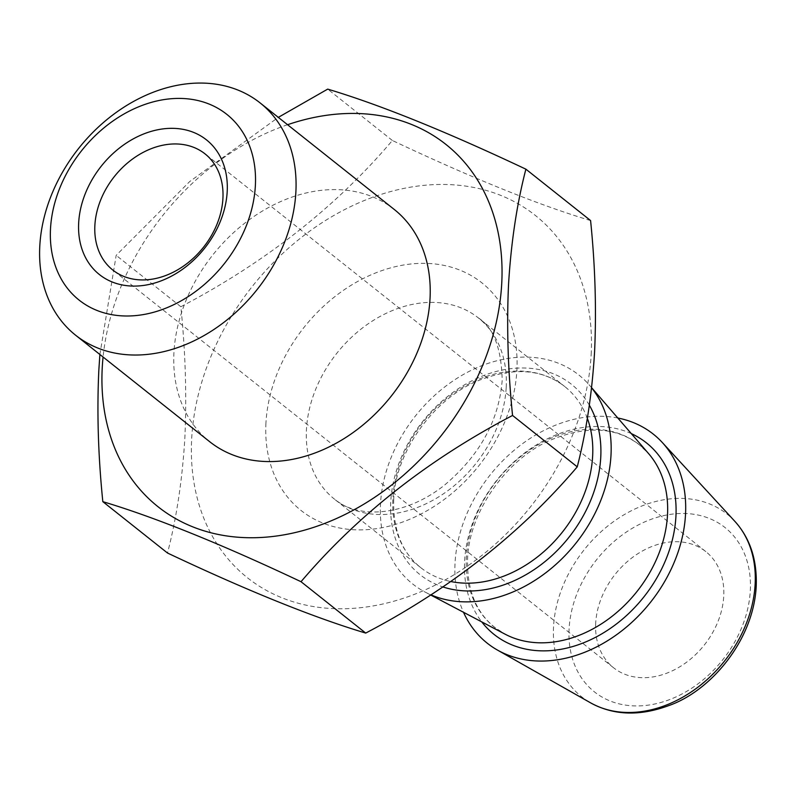 <?xml version="1.0" encoding="UTF-8"?>
<svg xmlns="http://www.w3.org/2000/svg" width="796" height="796" viewBox="0 0 796 796"><rect width="100%" height="100%" fill="white"/><g stroke="black" fill="none" stroke-linecap="round" stroke-linejoin="round"><path stroke-width="0.6" stroke-dasharray="3.98 2.98" d="M595.697 623.168A74.167 56.884 -51.5 0 0 613.587 667.774A74.167 56.884 -51.5 0 0 682.053 665.376A74.167 56.884 -51.5 0 0 723.733 596.234A74.167 56.884 -51.5 0 0 705.833 551.618A74.167 56.884 -51.5 0 0 637.377 554.016A74.167 56.884 -51.5 0 0 595.697 623.168M287.565 124.723A231.387 177.478 -51.5 0 0 103.072 357.016M99.888 354.489L116.166 255.367L189.667 181.578L278.311 117.37M394.229 209.438A148.325 113.768 -51.5 0 0 257.307 214.233A148.325 113.768 -51.5 0 0 173.946 352.519A148.325 113.768 -51.5 0 0 209.736 441.74M617.815 418.009A133.489 102.386 -51.5 0 0 455.043 562.911A133.489 102.386 -51.5 0 0 463.511 612.283M591.587 387.781A133.489 102.386 -51.5 0 0 589.418 385.165A133.489 102.386 -51.5 0 0 463.431 374.468A133.489 102.386 -51.5 0 0 380.518 503.719A133.489 102.386 -51.5 0 0 425.094 592.065A133.489 102.386 -51.5 0 0 430.915 594.841M591.159 354.598A231.387 177.478 -51.5 0 0 402.676 188.652A231.387 177.478 -51.5 0 0 191.677 438.636A231.387 177.478 -51.5 0 0 380.16 604.582A231.387 177.478 -51.5 0 0 591.159 354.598M590.582 220.552C538.663 205.04 472.605 178.354 392.388 140.494C336.041 206.87 265.526 262.282 180.851 306.739C185.478 352.001 186.811 395.861 184.831 438.347C182.314 479.839 176.533 518.067 167.518 553.031M180.851 306.739L116.166 255.367M392.388 140.494L327.693 89.122M648.68 453.71A116.495 89.351 -51.5 0 0 538.743 444.377A116.495 89.351 -51.5 0 0 466.386 557.17A116.495 89.351 -51.5 0 0 505.281 634.273L494.873 627.487C475.889 612.313 466.784 589.428 467.58 558.852C469.033 512.485 505.918 459.342 550.732 440.009C586.712 425.303 616.373 427.004 639.725 445.113L648.68 453.71M750.31 590.642A104.953 80.505 -51.5 0 0 664.819 515.37A104.953 80.505 -51.5 0 0 569.11 628.76A104.953 80.505 -51.5 0 0 654.601 704.032A104.953 80.505 -51.5 0 0 750.31 590.642M734.827 521.31A116.763 89.56 -51.5 0 0 624.91 514.246A116.763 89.56 -51.5 0 0 553.548 626.641A116.763 89.56 -51.5 0 0 590.632 702.868M631.298 433.611A122.385 93.868 -51.5 0 0 524.265 453.252A122.385 93.868 -51.5 0 0 464.635 560.891A122.385 93.868 -51.5 0 0 481.759 621.895M589.348 405.194A121.629 93.291 -51.5 0 0 473.988 379.762A121.629 93.291 -51.5 0 0 390.766 501.57A121.629 93.291 -51.5 0 0 442.894 586.931M587.329 418.258A115.689 88.734 -51.5 0 0 564.722 386.518A115.689 88.734 -51.5 0 0 457.929 390.259A115.689 88.734 -51.5 0 0 392.906 498.127A115.689 88.734 -51.5 0 0 420.825 567.707A115.689 88.734 -51.5 0 0 450.795 581.528M506.196 387.443A115.689 88.734 -51.5 0 0 478.277 317.853A115.689 88.734 -51.5 0 0 371.473 321.594A115.689 88.734 -51.5 0 0 306.45 429.462A115.689 88.734 -51.5 0 0 334.37 499.052A115.689 88.734 -51.5 0 0 441.173 495.311A115.689 88.734 -51.5 0 0 506.196 387.443M265.944 423.014A145.36 111.49 -51.5 0 0 384.339 527.26A145.36 111.49 -51.5 0 0 516.893 370.22A145.36 111.49 -51.5 0 0 398.498 265.973A145.36 111.49 -51.5 0 0 265.944 423.014M613.587 667.774L112.773 270.013M591.597 387.682L589.418 385.165M393.702 499.52C392.925 529.907 401.96 552.643 420.825 567.707L334.37 499.052C356.041 518.146 402.816 518.067 444.238 485.361C479.58 455.68 498.903 420.716 502.176 380.448C501.52 348.479 493.55 327.614 478.277 317.853L564.722 386.518C541.608 368.568 512.216 366.847 476.545 381.344C431.93 400.478 395.144 453.382 393.702 499.52M430.666 595L425.094 592.065M705.833 551.618L205.02 153.867"/><path stroke-width="1.19" d="M78.675 222.83A86.028 65.988 -51.5 0 0 148.743 284.53A86.028 65.988 -51.5 0 0 227.198 191.587A86.028 65.988 -51.5 0 0 157.12 129.887A86.028 65.988 -51.5 0 0 78.675 222.83M94.873 225.407A74.167 56.884 -51.5 0 0 112.773 270.013A74.167 56.884 -51.5 0 0 181.229 267.625A74.167 56.884 -51.5 0 0 222.92 198.473A74.167 56.884 -51.5 0 0 205.02 153.867A74.167 56.884 -51.5 0 0 136.554 156.265A74.167 56.884 -51.5 0 0 94.873 225.407M103.072 357.016A231.387 177.478 -51.5 0 0 102.246 367.603A231.387 177.478 -51.5 0 0 290.719 533.549A231.387 177.478 -51.5 0 0 501.729 283.565A231.387 177.478 -51.5 0 0 287.565 124.723M278.311 117.37L327.693 89.122C379.602 104.634 445.67 131.31 525.887 169.17C516.942 203.647 511.171 241.885 508.574 283.854C506.574 325.773 507.908 369.642 512.554 415.462C428.238 459.63 357.732 515.042 301.017 581.707C221.149 543.986 155.081 517.3 102.823 501.659C98.177 455.839 96.853 411.97 98.843 370.05L99.888 354.489M75.59 335.196L209.736 441.74A148.325 113.768 -51.5 0 0 346.658 436.944A148.325 113.768 -51.5 0 0 430.029 298.649A148.325 113.768 -51.5 0 0 394.229 209.438L260.083 102.893A148.325 113.768 -51.5 0 0 123.161 107.689A148.325 113.768 -51.5 0 0 39.8 245.984A148.325 113.768 -51.5 0 0 75.59 335.196A148.325 113.768 -51.5 0 0 212.512 330.4A148.325 113.768 -51.5 0 0 295.873 192.115A148.325 113.768 -51.5 0 0 260.083 102.893M255.367 185.657A118.664 91.013 -51.5 0 0 158.712 100.565A118.664 91.013 -51.5 0 0 50.506 228.76A118.664 91.013 -51.5 0 0 147.161 313.853A118.664 91.013 -51.5 0 0 255.367 185.657M463.511 612.283A133.489 102.386 -51.5 0 0 497.44 650.063A133.489 102.386 -51.5 0 0 616.89 634.502A133.489 102.386 -51.5 0 0 685.515 514.425A133.489 102.386 -51.5 0 0 662.292 442.496A133.489 102.386 -51.5 0 0 617.815 418.009M430.915 594.841A133.489 102.386 -51.5 0 0 546.892 571.936A133.489 102.386 -51.5 0 0 610.99 455.242A133.489 102.386 -51.5 0 0 591.587 387.781M102.823 501.659L167.518 553.031C247.387 590.751 313.455 617.427 365.712 633.079C450.019 588.921 520.524 533.499 577.239 466.844C586.264 431.88 592.035 393.652 594.562 352.15C596.532 309.674 595.209 265.804 590.582 220.552L525.887 169.17M577.239 466.844L512.554 415.462M365.712 633.079L301.017 581.707M430.666 595L505.281 634.273A116.495 89.351 -51.5 0 0 608.731 618.84A116.495 89.351 -51.5 0 0 667.506 514.863A116.495 89.351 -51.5 0 0 648.68 453.71L591.597 387.682M755.135 584.234A116.763 89.56 -51.5 0 0 734.827 521.31C750.14 538.275 757.265 560.016 756.2 586.543C753.404 640.352 710.878 690.918 668.759 705.604C639.626 716.35 613.587 715.445 590.632 702.868A116.763 89.56 -51.5 0 0 695.117 689.256A116.763 89.56 -51.5 0 0 755.135 584.234M481.759 621.895A122.385 93.868 -51.5 0 0 597.657 636.193A122.385 93.868 -51.5 0 0 675.923 516.445A122.385 93.868 -51.5 0 0 631.298 433.611M442.894 586.931A121.629 93.291 -51.5 0 0 600.751 457.392A121.629 93.291 -51.5 0 0 589.348 405.194M450.795 581.528A115.689 88.734 -51.5 0 0 592.642 456.108A115.689 88.734 -51.5 0 0 587.329 418.258M734.827 521.31L662.292 442.496M590.632 702.868L497.44 650.063"/></g></svg>

